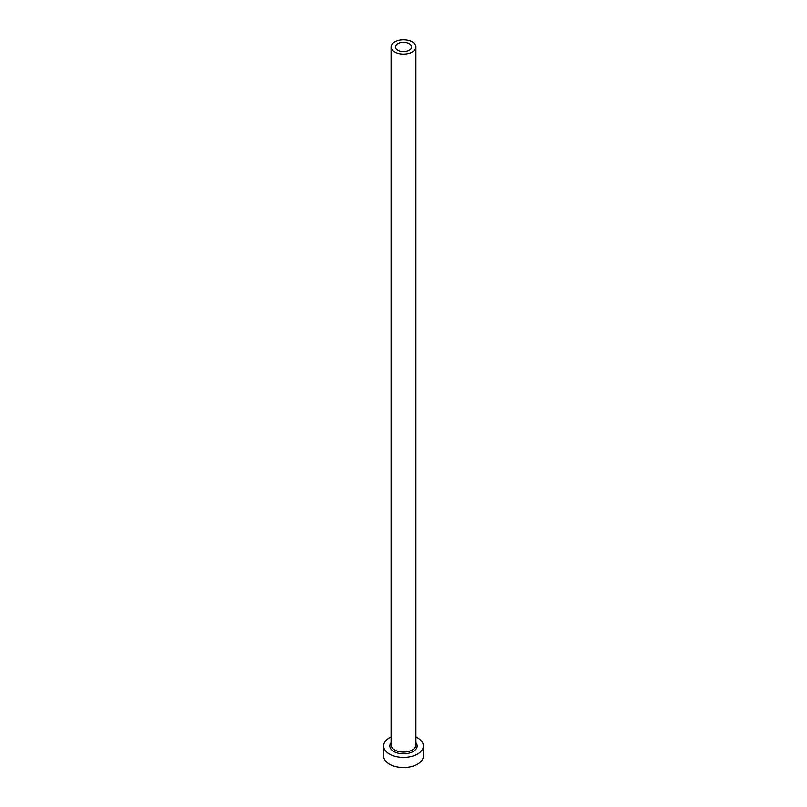 <?xml version="1.0" encoding="UTF-8"?>
<svg xmlns="http://www.w3.org/2000/svg" width="807" height="807" viewBox="0 0 807 807"><rect width="100%" height="100%" fill="white"/><g stroke="black" fill="none" stroke-linecap="round" stroke-linejoin="round"><path stroke-width="1.21" d="M409.199 43.679A8.06 4.66 0 0 0 400.413 42.67A8.06 4.66 0 0 0 395.44 46.967A8.06 4.66 0 0 0 397.801 50.256A8.06 4.66 0 0 0 406.587 51.265A8.06 4.66 0 0 0 411.56 46.967A8.06 4.66 0 0 0 409.199 43.679M394.724 52.031A12.408 7.162 0 0 0 408.251 53.585A12.408 7.162 0 0 0 415.908 46.967A12.408 7.162 0 0 0 412.276 41.903A12.408 7.162 0 0 0 398.749 40.35A12.408 7.162 0 0 0 391.092 46.967A12.408 7.162 0 0 0 394.724 52.031M391.092 736.983A19.852 11.459 0 0 0 383.648 745.93A19.852 11.459 0 0 0 389.468 754.041A19.852 11.459 0 0 0 411.096 756.522A19.852 11.459 0 0 0 423.352 745.93A19.852 11.459 0 0 0 417.532 737.83A19.852 11.459 0 0 0 415.908 736.983M383.648 745.93L383.648 756.058A19.852 11.459 0 0 0 389.468 764.168A19.852 11.459 0 0 0 411.096 766.65A19.852 11.459 0 0 0 423.352 756.058L423.352 745.93M415.908 742.652A13.648 7.878 180 0 1 411.288 752.396A13.648 7.878 180 0 1 393.846 751.499A13.648 7.878 180 0 1 391.092 742.652M391.092 46.967L391.092 744.922A12.408 7.162 0 0 0 394.724 749.985A12.408 7.162 0 0 0 408.251 751.539A12.408 7.162 0 0 0 415.908 744.922L415.908 46.967"/></g></svg>
